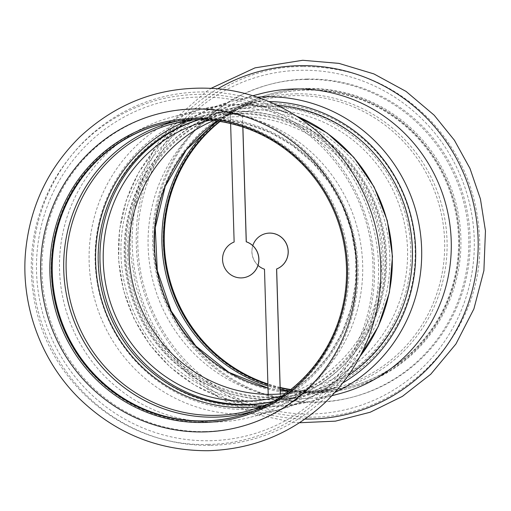 <?xml version="1.0" encoding="UTF-8"?>
<svg xmlns="http://www.w3.org/2000/svg" width="511" height="511" viewBox="0 0 511 511"><rect width="100%" height="100%" fill="white"/><g stroke="black" fill="none" stroke-linecap="round" stroke-linejoin="round"><path stroke-width="0.38" stroke-dasharray="2.56 1.92" d="M209.791 120.213A142.499 139.069 75.2 0 1 376.946 223.409A142.499 139.069 75.2 0 1 282.513 395.667M285.611 393.47A142.499 139.069 -104.8 0 0 304.677 389.867A142.499 139.069 -104.8 0 0 402.764 216.594A142.499 139.069 -104.8 0 0 231.93 114.311A142.499 139.069 -104.8 0 0 213.572 120.596M246.851 406.13A147.475 143.923 75.2 0 1 99.888 278.757A147.475 143.923 75.2 0 1 204.841 116.316A147.475 143.923 75.2 0 1 381.64 222.17A147.475 143.923 75.2 0 1 280.124 401.499A147.475 143.923 75.2 0 1 246.851 406.13M276.994 105.228A147.475 143.923 -104.8 0 0 230.659 109.501A147.475 143.923 -104.8 0 0 125.706 271.941A147.475 143.923 -104.8 0 0 272.676 399.315A147.475 143.923 -104.8 0 0 305.948 394.684A147.475 143.923 -104.8 0 0 348.355 375.528M280.29 393.981L280.379 396.958A145.814 142.307 75.2 0 1 268.294 397.188L268.205 394.358M257.998 265.369A18.556 18.115 75.2 0 1 252.792 245.631M280.36 393.975L280.379 396.958M268.294 397.188L264.564 269.201A18.556 18.115 75.2 0 1 251.955 250.997A18.556 18.115 75.2 0 1 265.318 233.687M265.688 103.407A148.471 144.894 75.2 0 1 413.648 231.636A148.471 144.894 75.2 0 1 307.986 395.175A148.471 144.894 75.2 0 1 129.992 288.606A148.471 144.894 75.2 0 1 232.192 108.07A148.471 144.894 75.2 0 1 265.688 103.407M268.364 397.168A145.814 142.307 75.2 0 1 128.683 268.179A145.814 142.307 75.2 0 1 232.869 110.638A145.814 142.307 75.2 0 1 265.771 106.058A145.814 142.307 75.2 0 1 411.08 231.994A145.814 142.307 75.2 0 1 307.309 392.608A145.814 142.307 75.2 0 1 280.45 396.945M219.583 121.401A150.956 147.321 75.2 0 1 272.491 94.854A150.956 147.321 75.2 0 1 306.555 90.115A150.956 147.321 75.2 0 1 456.994 220.496A150.956 147.321 75.2 0 1 349.556 386.77A150.956 147.321 75.2 0 1 290.44 389.797M280.181 387.817A150.956 147.321 75.2 0 1 267.911 384.419M220.011 121.471A150.956 147.321 75.2 0 1 273.264 94.65A150.956 147.321 75.2 0 1 307.322 89.91A150.956 147.321 75.2 0 1 457.76 220.292A150.956 147.321 75.2 0 1 350.329 386.565A150.956 147.321 75.2 0 1 290.778 389.529M280.169 387.434A150.956 147.321 75.2 0 1 267.898 383.959M217.641 121.113A152.284 148.618 75.2 0 1 306.236 88.863A152.284 148.618 75.2 0 1 459.351 251.604A152.284 148.618 75.2 0 1 288.894 391.011M280.226 389.318A152.284 148.618 75.2 0 1 267.962 385.984M263.983 106.524A145.814 142.307 75.2 0 1 409.298 232.467A145.814 142.307 75.2 0 1 305.527 393.08A145.814 142.307 75.2 0 1 130.714 288.415A145.814 142.307 75.2 0 1 231.087 111.104A145.814 142.307 75.2 0 1 263.983 106.524M343.002 382.796A150.79 147.162 75.2 0 1 126.683 292.081A150.79 147.162 75.2 0 1 263.836 101.561A150.79 147.162 75.2 0 1 268.754 101.548M339.266 393.777A155.108 151.371 75.2 0 1 153.319 282.449A155.108 151.371 75.2 0 1 260.086 93.839M307.565 88.512A152.284 148.618 75.2 0 1 443.19 314.144A152.284 148.618 75.2 0 1 185.474 318.953A152.284 148.618 75.2 0 1 307.565 88.512M242.891 127.041L242.495 113.812A145.814 142.307 -104.8 0 0 230.41 114.042L234.204 242.01A18.556 18.115 -104.8 0 0 223.524 264.909A18.556 18.115 -104.8 0 0 245.472 277.313M242.821 127.015L242.495 113.812M230.41 114.042L230.621 123.566M263.638 406.028A148.471 144.894 -104.8 0 0 278.597 402.93A148.471 144.894 -104.8 0 0 380.791 222.394A148.471 144.894 -104.8 0 0 202.803 115.825A148.471 144.894 -104.8 0 0 188.265 120.519M230.34 114.055A145.814 142.307 -104.8 0 0 203.48 118.392A145.814 142.307 -104.8 0 0 198.939 119.676M273.334 401.493A145.814 142.307 -104.8 0 0 277.92 400.362A145.814 142.307 -104.8 0 0 382.107 242.821A145.814 142.307 -104.8 0 0 242.425 113.832M237.909 416.248A150.956 147.321 -104.8 0 0 238.292 416.146A150.956 147.321 -104.8 0 0 342.204 232.582A150.956 147.321 -104.8 0 0 161.227 124.23A150.956 147.321 -104.8 0 0 160.844 124.333M204.553 422.137A152.284 148.618 -104.8 0 0 326.644 191.695A152.284 148.618 -104.8 0 0 68.928 196.505A152.284 148.618 -104.8 0 0 204.553 422.137M273.545 401.371A145.814 142.307 -104.8 0 0 279.702 399.896A145.814 142.307 -104.8 0 0 380.075 222.585A145.814 142.307 -104.8 0 0 205.262 117.92A145.814 142.307 -104.8 0 0 199.175 119.676M246.954 409.439A150.79 147.162 -104.8 0 0 367.843 181.258A150.79 147.162 -104.8 0 0 112.656 186.023A150.79 147.162 -104.8 0 0 246.954 409.439M215.706 422.029A155.108 151.371 -104.8 0 0 250.703 417.161A155.108 151.371 -104.8 0 0 357.464 228.551A155.108 151.371 -104.8 0 0 171.517 117.223A155.108 151.371 -104.8 0 0 61.135 288.07A155.108 151.371 -104.8 0 0 215.706 422.029M305.955 79.422A161.744 157.848 75.2 0 1 449.999 319.062A161.744 157.848 75.2 0 1 176.282 324.178A161.744 157.848 75.2 0 1 305.955 79.422M300.934 70.269A172.162 168.017 75.2 0 1 454.26 325.341A172.162 168.017 75.2 0 1 162.907 330.783A172.162 168.017 75.2 0 1 300.934 70.269M296.022 93.839A150.023 146.408 75.2 0 1 429.63 316.111A150.023 146.408 75.2 0 1 175.746 320.857A150.023 146.408 75.2 0 1 296.022 93.839M232.192 108.07L261.67 100.284L238.394 108.677L216.9 121.011A148.471 144.894 75.2 0 1 261.67 100.284A148.471 144.894 75.2 0 1 295.166 95.621A148.471 144.894 75.2 0 1 443.126 223.856A148.471 144.894 75.2 0 1 337.464 387.389A148.471 144.894 75.2 0 1 288.281 391.477M268.02 388.098L280.258 390.487A148.471 144.894 75.2 0 1 268.026 388.136M335.044 392.339A155.108 151.371 75.2 0 1 309.679 401.589A155.108 151.371 75.2 0 1 123.732 290.261A155.108 151.371 75.2 0 1 230.499 101.651A155.108 151.371 75.2 0 1 257.122 97.173M305.003 419.058A176.991 172.731 75.2 0 1 138.174 286.447A176.991 172.731 75.2 0 1 217.807 88.767M307.283 79.071A161.744 157.848 75.2 0 1 451.328 318.711A161.744 157.848 75.2 0 1 177.611 323.827A161.744 157.848 75.2 0 1 307.283 79.071M204.834 431.578A161.744 157.848 -104.8 0 0 334.501 186.822A161.744 157.848 -104.8 0 0 60.79 191.938A161.744 157.848 -104.8 0 0 204.834 431.578M209.855 440.731A172.162 168.017 -104.8 0 0 347.882 180.217A172.162 168.017 -104.8 0 0 56.529 185.659A172.162 168.017 -104.8 0 0 209.855 440.731M253.993 410.921A150.023 146.408 -104.8 0 0 351.881 230.027A150.023 146.408 -104.8 0 0 177.464 121.024M278.597 402.93L249.119 410.716A148.471 144.894 -104.8 0 0 351.312 230.18A148.471 144.894 -104.8 0 0 173.325 123.611L202.803 115.825M296.501 116.08A155.108 151.371 -104.8 0 0 201.11 109.411A155.108 151.371 -104.8 0 0 90.722 280.258A155.108 151.371 -104.8 0 0 245.293 414.217A155.108 151.371 -104.8 0 0 280.29 409.349A155.108 151.371 -104.8 0 0 359.961 356.461M210.851 445.33A176.991 172.731 -104.8 0 0 352.75 177.502A176.991 172.731 -104.8 0 0 53.227 183.098A176.991 172.731 -104.8 0 0 210.851 445.33M278.859 396.689L304.677 389.867M206.112 121.133L231.93 114.311M280.124 401.499L305.948 394.684M204.841 116.316L230.659 109.501M349.556 386.77L350.329 386.565M272.491 94.854L273.264 94.65M302.831 66.583C219.851 65.612 140.806 138.047 136.514 228.589C134.367 268.888 144.396 305.878 166.605 339.56C195.017 382.33 242.655 411.144 292.969 415.897C392.339 428.978 486.561 338.039 479.446 236.574C477.178 192.104 461.011 153.562 430.945 120.941C395.52 84.654 352.82 66.532 302.831 66.583M307.986 395.175L337.464 387.389L313.083 391.586L288.3 391.464M305.527 393.08L307.309 392.608M231.087 111.104L232.869 110.638M331.952 395.706L309.679 401.589L280.296 406.258L250.531 404.98L221.519 397.801L194.372 385L170.15 367.083L149.774 344.733L134.023 318.813L123.49 290.325L118.584 260.348L119.491 230.027L126.185 200.536L138.404 172.993L155.689 148.465L177.381 127.903L202.637 112.094L230.499 101.651L252.773 95.774M299.542 422.744L292.209 422.156L255.2 414.332L220.573 398.765L189.881 376.166L164.478 347.55L147.372 318.334L135.862 286.441L130.343 252.996L131.014 219.142L139.216 181.801L154.961 147.117L177.566 116.655L206.022 91.776L211.241 88.256M161.227 124.23L160.46 124.435M238.292 416.146L237.526 416.35M207.958 444.417C129.436 447.317 53.949 387.996 36.326 309.909C25.754 263.963 31.784 220.58 54.422 179.763C78.694 138.807 113.557 112.081 159.004 99.6C202.835 88.908 244.737 94.484 284.71 116.342C329.301 142.575 357.802 181.079 370.213 231.866C380.082 278.584 373.017 322.288 349.019 362.982C319.599 412.102 264.724 443.81 207.958 444.417M269.738 403.524L292.222 391.132L312.164 374.844L328.95 355.177L342.031 332.744L351.012 308.248L355.605 282.449L355.656 256.164L351.166 230.231L342.274 205.454L329.256 182.619L312.534 162.447L292.631 145.565L270.172 132.509L245.868 123.688L220.484 119.363L194.806 119.683M205.262 117.92L203.48 118.392M279.702 399.896L277.92 400.362M250.703 417.161L280.29 409.349L303.036 401.314L324.204 389.682L343.258 374.761L359.718 356.927M296.061 115.799L272.944 108.409L249.01 104.838L224.859 105.17L201.11 109.411L171.517 117.223"/><path stroke-width="0.77" d="M282.513 395.667A142.499 139.069 75.2 0 1 278.859 396.689A142.499 139.069 75.2 0 1 246.704 401.161A142.499 139.069 75.2 0 1 104.698 278.086A142.499 139.069 75.2 0 1 206.112 121.133A142.499 139.069 75.2 0 1 209.791 120.213M213.572 120.596A142.499 139.069 -104.8 0 0 132.279 281.056A142.499 139.069 -104.8 0 0 272.529 394.345A142.499 139.069 -104.8 0 0 285.611 393.47M348.355 375.528A147.475 143.923 -104.8 0 0 407.459 215.355A147.475 143.923 -104.8 0 0 276.994 105.228M252.792 245.631A18.556 18.115 75.2 0 1 265.279 233.693A18.556 18.115 75.2 0 1 287.259 246.072A18.556 18.115 75.2 0 1 276.585 268.99L280.29 393.981M268.205 394.358L264.494 269.22A18.556 18.115 75.2 0 1 257.998 265.369M265.318 233.687A18.556 18.115 75.2 0 1 265.35 233.674A18.556 18.115 75.2 0 1 287.323 246.053A18.556 18.115 75.2 0 1 276.649 268.978L280.36 393.975M290.44 389.797A150.956 147.321 75.2 0 1 280.181 387.817M267.911 384.419A150.956 147.321 75.2 0 1 166.005 266.895A150.956 147.321 75.2 0 1 219.583 121.401M290.778 389.529A150.956 147.321 75.2 0 1 280.169 387.434M267.898 383.959A150.956 147.321 75.2 0 1 166.739 266.493A150.956 147.321 75.2 0 1 220.011 121.471M288.894 391.011A152.284 148.618 75.2 0 1 280.226 389.318M267.962 385.984A152.284 148.618 75.2 0 1 164.625 268.115A152.284 148.618 75.2 0 1 217.641 121.113M268.754 101.548A150.79 147.162 75.2 0 1 410.589 214.531A150.79 147.162 75.2 0 1 343.002 382.796M252.773 95.774L260.086 93.839A155.108 151.371 75.2 0 1 295.083 88.971A155.108 151.371 75.2 0 1 449.654 222.93A155.108 151.371 75.2 0 1 339.266 393.777L331.952 395.706M245.472 277.313A18.556 18.115 -104.8 0 0 245.504 277.307A18.556 18.115 -104.8 0 0 258.905 260.003A18.556 18.115 -104.8 0 0 246.296 241.78L242.891 127.041M230.621 123.566L234.134 242.022A18.556 18.115 -104.8 0 0 223.46 264.947A18.556 18.115 -104.8 0 0 245.433 277.326A18.556 18.115 -104.8 0 0 258.834 260.022A18.556 18.115 -104.8 0 0 246.225 241.799L242.821 127.015M188.265 120.519A148.471 144.894 -104.8 0 0 98.463 287.08A148.471 144.894 -104.8 0 0 245.095 407.593A148.471 144.894 -104.8 0 0 263.638 406.028M198.939 119.676A145.814 142.307 -104.8 0 0 100.073 281.395A145.814 142.307 -104.8 0 0 245.018 404.942A145.814 142.307 -104.8 0 0 273.334 401.493M160.844 124.333A150.956 147.321 -104.8 0 0 53.827 290.708A150.956 147.321 -104.8 0 0 204.234 420.885A150.956 147.321 -104.8 0 0 237.909 416.248M203.467 421.09A150.956 147.321 -104.8 0 0 237.526 416.35A150.956 147.321 -104.8 0 0 341.437 232.786A150.956 147.321 -104.8 0 0 160.46 124.435A150.956 147.321 -104.8 0 0 53.029 290.708A150.956 147.321 -104.8 0 0 203.467 421.09M199.175 119.676A145.814 142.307 -104.8 0 0 101.989 281.74A145.814 142.307 -104.8 0 0 246.807 404.476A145.814 142.307 -104.8 0 0 273.545 401.371M203.225 422.488A152.284 148.618 -104.8 0 0 325.315 192.047A152.284 148.618 -104.8 0 0 67.599 196.856A152.284 148.618 -104.8 0 0 203.225 422.488M288.281 391.477A148.471 144.894 75.2 0 1 280.258 390.513L288.3 391.464M268.026 388.136A148.471 144.894 75.2 0 1 157.152 270.6A148.471 144.894 75.2 0 1 216.875 121.005L186.362 149.787L165.219 186.394L155.255 227.791L157.299 270.536L171.185 311.052L195.758 345.973L228.96 372.385L268.02 388.098M257.122 97.173A155.108 151.371 75.2 0 1 265.496 96.783A155.108 151.371 75.2 0 1 417.487 217.143A155.108 151.371 75.2 0 1 335.044 392.339M217.807 88.767A176.991 172.731 75.2 0 1 299.931 65.67A176.991 172.731 75.2 0 1 478.168 241.895A176.991 172.731 75.2 0 1 305.003 419.058M177.464 121.024A150.023 146.408 -104.8 0 0 64.878 284.755A150.023 146.408 -104.8 0 0 214.767 417.161A150.023 146.408 -104.8 0 0 253.993 410.921M194.806 119.683L173.325 123.611A148.471 144.894 -104.8 0 0 67.663 287.144A148.471 144.894 -104.8 0 0 215.616 415.379A148.471 144.894 -104.8 0 0 249.119 410.716L269.738 403.524M359.961 356.461A155.108 151.371 -104.8 0 0 296.501 116.08M203.506 431.929A161.744 157.848 -104.8 0 0 333.172 187.173A161.744 157.848 -104.8 0 0 59.461 192.289A161.744 157.848 -104.8 0 0 203.506 431.929M211.241 88.256L255.027 67.861L302.71 60.279L338.965 63.383L373.905 73.916L406.073 91.424L434.152 115.173L454.381 140.212L469.973 168.445L480.436 198.996L485.45 230.889L483.898 270.587L473.895 308.9L455.908 344.005L430.779 374.199L402.419 396.364L370.2 412.23L335.433 421.147L299.542 422.744M359.718 356.927L378.312 326.433L389.433 292.305L392.48 256.407L387.3 220.675L374.167 187.045L353.797 157.331L327.283 133.141L296.061 115.799M208.073 450.721C252.817 449.348 291.692 433.437 324.689 402.981C358.377 370.277 377.003 330.221 380.561 282.8C382.79 241.083 372.404 202.79 349.415 167.921C319.988 123.624 270.619 93.762 218.453 88.831C165.277 84.513 119.095 100.533 79.901 136.903C47.977 168.4 29.855 206.751 25.55 251.955C20.753 305.489 41.021 360.843 79.218 398.446C115.416 433.43 158.372 450.855 208.073 450.721"/></g></svg>

